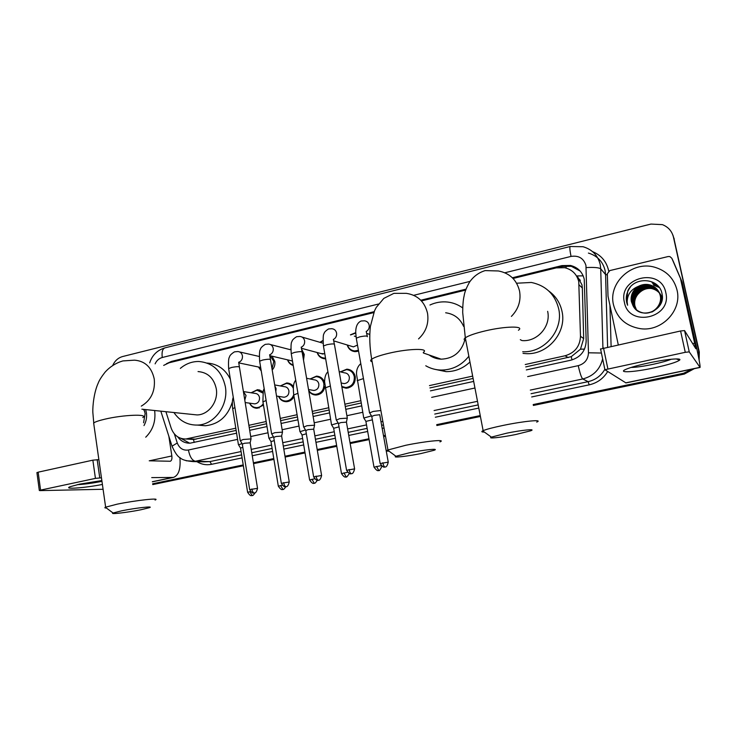 <?xml version="1.0" encoding="UTF-8"?>
<svg xmlns="http://www.w3.org/2000/svg" width="737" height="737" viewBox="0 0 737 737"><rect width="100%" height="100%" fill="white"/><g stroke="black" fill="none" stroke-linecap="round" stroke-linejoin="round"><path stroke-width="1.11" d="M340.383 371.853L346.86 369.173C351.328 369.578 354.128 372.084 355.252 376.681C355.556 383.443 352.544 387.293 346.206 388.233L341.876 387.045M324.916 386.4C323.93 391.642 320.964 394.525 316.016 395.032C312.921 394.968 310.507 393.595 308.757 390.914M294.035 396.598C292.294 399.804 289.733 401.508 286.352 401.711C282.732 401.61 280.134 399.822 278.531 396.368M263.468 405.101L257.204 408.27C253.712 408.197 251.16 406.492 249.557 403.157M272.008 356.164L274.818 361.406C275.269 364.686 274.394 367.551 272.202 369.983M261.257 370.987L258.466 367.008M301.783 349.513L304.252 354.414L303.524 360.209M293.234 365.497C290.452 364.631 288.545 362.742 287.522 359.84M358.56 351.116L355.188 351.65C351.134 351.245 348.472 349.025 347.21 344.98M325.643 358.781L324.925 358.79C321.046 358.449 318.439 356.358 317.103 352.498M525.721 366.915L571.258 356.662L580.498 349.163L583.676 338.578L582.35 288.029L581.954 284.804L577.172 275.933L583.188 275.85M525.241 364.529L565.067 355.768C574.842 352.866 579.982 346.372 580.48 336.284L578.757 281.645C576.868 274.219 572.188 269.576 564.717 267.706L556.26 267.881L513.053 278.475M194.19 442.449L193.536 439.51L236.172 430.399M249.235 427.534L266.536 423.738M280.622 420.652L297.462 416.958M312.635 413.632L328.978 410.048M345.275 406.474L361.093 403.01M429.892 387.929L473.117 378.45M165.908 411.688L171.177 428.142C173.895 435.337 178.787 438.957 185.853 439.003L235.822 428.188M248.876 425.323L266.168 421.518M280.253 418.423L297.085 414.719M312.248 411.384L328.582 407.791M344.879 404.208L360.688 400.725M429.459 385.598L472.666 376.1M373.76 312.617L169.105 362.779L163.669 365.395M465.72 290.074L421.592 300.889M310.065 378.975L316.514 376.137C320.531 376.414 323.221 378.569 324.602 382.604M280.309 385.939L286.721 382.973C289.475 383.056 291.705 384.244 293.4 386.566M251.105 392.775L257.462 389.698L262.962 391.937M350.416 334.838L355.722 332.654M319.941 342.309L322.944 340.466M290.046 349.624L290.793 348.97M526.319 369.919L570.889 360.19C580.581 357.325 585.675 350.895 586.173 340.909L584.238 279.194C582.387 271.935 577.808 267.356 570.512 265.458L561.935 265.596L512.353 277.766M558.674 267.448L562.792 266.444L571.332 266.306L580.13 271.032M112.733 365.386C114.898 360.734 118.215 357.777 122.674 356.524L650.928 224.076L662.397 224.638C668.247 226.968 671.932 231.123 673.443 237.093L698.676 350.978L698.777 358.219M692.301 369.071L683.604 373.254L533.21 404.558M480.238 415.585L436.719 424.65M385.331 435.346L383.516 435.724M368.97 438.755L350.02 442.697M336.634 445.48L317.186 449.533M304.906 452.085L284.979 456.24M273.777 458.571L253.399 462.808M243.219 464.927L152.651 483.785M673.102 235.582L699.284 351.973L698.971 359.232L698.98 351.475L673.839 238.033L698.676 350.978M693.379 368.85L683.973 373.659L533.293 405.009L683.973 373.659L693.379 368.85M672.697 234.633L673.839 238.033L672.697 234.633M480.321 416.027L436.801 425.083L480.321 416.027M385.414 435.77L383.599 436.147L385.414 435.77M369.044 439.178L350.093 443.121L369.044 439.178M336.708 445.903L317.251 449.957L336.708 445.903M304.98 452.509L285.053 456.654L304.98 452.509M273.842 458.985L253.464 463.223L273.842 458.985M243.284 465.342L152.706 484.191L243.284 465.342M466.06 289.125L420.79 300.226M374.147 311.668L171.417 361.416L166.415 363.728M177.718 436.857C180.897 441.214 185.033 443.315 190.146 443.167L236.623 433.181M249.686 430.325L266.997 426.548M281.092 423.471L297.941 419.795M313.114 416.479L329.467 412.904M345.773 409.348L361.6 405.894M430.436 390.859L473.688 381.416M189.658 443.186L180.943 438.377M699.284 351.973L699.155 360.2M694.355 368.638L684.332 374.064L533.385 405.451M480.413 416.46L436.884 425.516M385.488 436.203L383.673 436.58M369.117 439.602L350.167 443.545M336.781 446.327L317.325 450.371M305.054 452.923L285.118 457.069M273.915 459.4L253.537 463.637M243.348 465.756L152.771 484.587M613.479 304.74C607.942 282.907 632.051 260.576 654.539 267.181C666.432 270.691 673.931 278.319 677.027 290.056C682.305 310.507 661.559 332.028 640.213 328.647C625.971 326.141 617.053 318.172 613.479 304.74M661.098 302.925L661.117 296.836C659.597 291.327 656.041 287.808 650.449 286.288C640.379 283.616 630.052 293.354 632.355 302.806L634.99 308.361M651.775 312.092C658.546 308.591 661.421 303.119 660.389 295.694C658.86 290.138 655.285 286.601 649.647 285.072C639.513 282.391 629.122 292.193 631.443 301.7L633.028 305.754C640.306 320.761 665.99 310.397 662.084 294.183C659.818 277.582 633.977 275.979 627.703 291.106L626.579 302.041L627.602 305.256L627.169 301.995C627.325 294.45 631.139 289.208 638.601 286.269C632.807 289.991 630.402 295.122 631.397 301.645L633.028 305.754M660.398 304.418L660.932 296.55C659.412 291.032 655.856 287.504 650.246 285.984C640.158 283.312 629.822 293.068 632.134 302.529C633.663 308.287 637.431 311.76 643.419 312.939C653.185 314.708 662.609 304.842 660.205 295.399C658.675 289.844 655.092 286.297 649.444 284.768C645.713 283.948 642.102 284.445 638.601 286.269M662.084 299.508L661.835 297.978C660.334 292.497 656.796 288.996 651.232 287.485C641.227 284.832 630.964 294.505 633.258 303.902L635.46 308.867M661.973 300.097L661.66 297.693C660.149 292.202 656.612 288.701 651.038 287.181C641.015 284.528 630.734 294.22 633.037 303.626L635.34 308.748M662.268 298.043C660.49 293.114 657.072 289.982 652.015 288.664C642.065 286.03 631.867 295.638 634.142 304.98L635.948 309.356M662.25 298.301C660.601 293.096 657.128 289.788 651.821 288.37C641.853 285.726 631.637 295.362 633.921 304.713L635.819 309.236M636.427 309.789L634.926 305.929C634.152 301.884 635.018 298.163 637.533 294.754C634.962 298.19 634.05 301.866 634.806 305.781L636.326 309.706M665.806 292.644C672.347 318.209 628.661 327.91 624.377 302.225C617.873 277.158 661.043 266.794 665.806 292.644M637.533 294.754C642.443 288.803 648.578 287.052 655.939 289.494M659.182 287.356L653.636 285.145L659.302 287.531M657.938 285.855L652.871 283.938L658.132 286.067M655.709 283.865L652.098 282.722L656.087 284.15M630.31 287.172C626.063 293.031 625.16 299.056 627.602 305.256M648.717 362.945C666.119 359.186 682.222 357.731 679.661 360.071C676.879 362.18 668.404 364.778 654.235 367.874C633.912 372.249 616.657 373.208 626.091 369.255C630.725 367.321 638.26 365.211 648.717 362.945M631.056 367.459C636.022 367.376 643.355 366.335 653.046 364.327C661.301 362.54 667.381 360.844 671.287 359.232M618.251 344.676L608.016 296.246L607.325 273.759L609.831 270.58L668.155 256.54L669.887 256.577L671.822 258.272L682.112 282.197L696.06 345.174C699.026 358.808 700.362 366.234 700.058 367.45L689.252 351.881L685.272 352.314L680.583 330.977L684.562 330.591L695.848 348.73L680.537 278.743M673.259 261.313L681.946 281.691M625.971 382.927L604.911 369.734L685.272 352.314M600.443 349.071L680.583 330.977M506.798 433.163L491.386 437.124C487.102 438.994 501.446 437.437 515.633 434.544L530.649 430.804C536.757 428.612 522.192 430.012 506.798 433.163M484.375 432.066C481.685 432.075 481.132 431.67 482.698 430.859L483.131 430.648C486.586 429.21 493.422 427.432 503.647 425.313C524.118 421.067 543.805 419.224 536.702 422.108M516.609 283.22L531.386 282.464C545.868 285.541 554.961 294.312 558.683 308.766C563.731 330.075 544.44 352.912 522.708 351.761M548.798 291.023C555.726 296.071 560.129 302.833 561.999 311.318C567.094 332.709 547.25 355.464 525.499 353.603L523.03 353.382M520.304 339.683L521.971 340.568C537.162 342.134 551.184 326.288 547.646 311.346M409.275 452.822L395.926 456.249C391.706 458.073 407.073 456.387 421.011 453.541L434.029 450.307C440.017 448.179 424.365 449.736 409.275 452.822M389.09 451.219C386.649 451.201 386.142 450.823 387.551 450.086L405.719 445.286C425.811 441.122 446.935 439.086 439.934 441.887M463.619 326.39C460.081 318.467 454.093 313.925 445.664 312.774M429.947 305.007C435.65 302.373 441.574 301.387 447.728 302.059C453.237 302.732 458.239 304.703 462.744 307.965M461.307 306.979L462.753 307.642M429.081 354.967C432.665 357.574 436.691 358.974 441.159 359.168C453.319 358.643 461.187 352.314 464.761 340.181M465.13 337.961L465.213 337.205M468.852 356.238C461.583 365.377 452.343 369.983 441.122 370.066C435.613 369.937 430.491 368.5 425.765 365.773M469.957 361.987C463.122 368.445 455.171 371.66 446.088 371.632L434.858 369.329M430.786 356.109L430.399 355.427M436.746 358.56L435.613 357.242M121.66 510.815L113.065 512.998C109.205 514.619 128.017 512.408 140.924 509.764L149.307 507.701C154.77 505.831 135.516 507.968 121.66 510.815M106.45 508.051C104.783 507.996 104.424 507.729 105.363 507.24L117.045 504.191C135.608 500.322 161.514 497.558 155.065 500.036M192.256 414.434L196.991 414.931C208.645 414.913 218.613 401.435 216.263 388.721C213.887 378.127 207.806 372.406 198.041 371.568M180.335 368.389C185.862 363.728 192.044 361.425 198.889 361.489C213.048 362.825 221.865 371.199 225.347 386.603C228.792 405.157 214.338 424.862 197.35 425.074C187.539 425.185 179.736 421.002 173.923 412.527M207.134 363.065C217.507 363.802 225.246 369.163 230.349 379.159M233.233 397.096L233.178 397.584M232.339 402.006C227.797 416.387 218.806 424.3 205.347 425.765L198.806 425.194M380.55 410.555L373.18 411.43L369.642 412.913M388.224 461.979L379.721 414.719L374.396 415.364L371.761 416.405M354.35 336.136L356.017 336.551M350.646 334.911L355.731 333.096M347.311 418.128L339.72 418.662L336.367 420.072M354.571 468.732L346.436 422.144L340.955 422.55L338.458 423.535M357.491 345.1L353.419 346.869L351.199 346.197M358.412 350.268L354.819 350.932C351.171 350.591 348.712 348.629 347.44 345.045M320.144 342.364L322.944 340.798M314.607 425.194L306.924 425.746L303.736 427.092M321.581 475.347L313.713 429.174L308.177 429.588L305.8 430.528M324.787 353.797L321.01 353.548M325.524 358.053L324.529 358.081C321.046 357.795 318.633 355.953 317.306 352.553M290.221 349.67L290.802 349.2M301.977 351.088L303.276 354.423L303.165 358.108M282.529 432.122L274.763 432.693L271.723 433.973M289.236 481.832L281.635 436.064L276.025 436.488L273.759 437.391M292.488 361.102L291.336 360.743M293.133 364.879C290.553 364.161 288.747 362.493 287.697 359.877M270.157 355.731L273.823 361.425L271.99 368.74M251.077 438.92L243.219 439.501L240.326 440.726M257.508 488.189L250.165 442.826L244.491 443.259L242.335 444.116M261.174 370.471L258.613 367.035M372.369 419.823L365.893 421.417M371.494 415.908L363.829 418.026M339.167 371.568L344.557 372.848C347.099 373.06 348.684 374.479 349.32 377.095C349.495 380.928 347.781 383.102 344.188 383.618L342.272 383.212M340.623 371.909L346.408 369.67C350.609 370.038 353.235 372.388 354.285 376.718C354.58 383.065 351.752 386.676 345.8 387.551L341.775 386.455M339.029 426.843L333.658 428.289M338.172 422.992L331.632 424.917M306.601 378.256L314.128 379.813C316.643 380.006 318.218 381.416 318.845 384.032C319.01 387.809 317.343 389.956 313.842 390.49L312.138 390.177M310.268 379.011L316.044 376.635C320.208 376.976 322.815 379.315 323.856 383.636C324.133 389.891 321.378 393.466 315.574 394.359C312.589 394.295 310.277 392.941 308.656 390.297M306.343 433.761L302.032 435.023M305.496 429.957L300.023 431.679M274.689 384.926L284.242 386.649C286.739 386.833 288.296 388.233 288.913 390.85C289.07 394.562 287.448 396.699 284.031 397.243L282.511 396.994M280.484 385.976L286.232 383.48C289.42 383.608 291.76 385.184 293.271 388.187M274.284 440.569L270.986 441.638M273.455 436.801L269.005 438.312M293.639 394.921C292.202 398.717 289.623 400.762 285.882 401.057C282.649 400.974 280.253 399.417 278.715 396.395M243.403 391.568L254.891 393.374C257.37 393.54 258.908 394.931 259.516 397.547C259.664 401.204 258.079 403.314 254.744 403.867L253.39 403.683M251.253 392.803L256.955 390.195L262.759 392.987M242.842 447.267L240.52 448.133M242.031 443.536L238.567 444.835M263.247 403.756C261.607 406.188 259.424 407.478 256.716 407.625C253.583 407.579 251.253 406.096 249.705 403.176M102.397 484.449C84.773 487.958 62.719 489.589 70.089 486.724L79.624 484.145L101.844 480.542M179.883 457.585C180.86 468.879 178.686 475.503 173.361 477.438L151.73 477.604M101.457 477.806L95.432 478.387L92.853 460.155L98.869 459.658M36.933 472.693L38.158 472.177L40.572 490.114L95.432 478.387M40.572 490.114L39.826 490.621L103.088 489.276M38.158 472.177L92.853 460.155M149.233 460.8L170.265 461.251C171.647 460.726 172.172 458.958 171.841 455.963L168.847 436.258M77.228 484.679C84.304 484.32 92.549 483.205 101.955 481.344M154.632 410.518L154.669 410.767C155.885 421.288 152.9 430.104 145.723 437.207M144.82 411.836L143.549 409.367M143.577 422.771L145.143 413.549L144.019 409.413M145.668 409.588L146.396 412.674C147.022 417.262 146.221 421.564 143.991 425.571M582.35 288.029L579.135 284.906M566.228 268.084L565.85 265.946M571.986 359.914L571.258 356.662M580.498 349.163L584.524 349.117M583.676 338.578L580.48 336.284M568.255 357.592L565.067 355.768M196.024 439.197L188.027 438.699M562.792 266.444L561.935 265.596M527.646 376.598L578.25 365.653C584.736 363.746 588.144 359.453 588.467 352.793L585.943 265.431C583.64 258.282 578.674 255.278 571.028 256.412L504.863 272.773M571.028 256.412C569.839 250.405 569.563 247.098 570.208 246.499L583.087 246.738C592.189 249.447 597.891 255.38 600.213 264.528L600.71 268.793L605.574 274.569L605.077 270.415C602.82 261.515 597.265 255.739 588.402 253.077M592.52 251.612C601.014 255.103 606.339 261.303 608.513 270.193L608.688 271.096M609.932 305.33L611.102 346.252M607.61 371.66C603.308 378.625 597.163 383.019 589.185 384.852L531.69 396.948M478.801 408.077L435.346 417.225M384.023 428.022L382.208 428.4M367.68 431.458L348.758 435.438M335.381 438.257L315.961 442.347M303.699 444.927L283.8 449.109M272.607 451.468L252.257 455.752M242.086 457.889L211.583 464.31C206.369 465.333 201.487 464.448 196.926 461.675M683.604 373.254L684.332 374.064M673.443 237.093L674.235 238.972M602.636 358.827C600.029 369.458 593.405 376.174 582.746 378.965L588.117 381.655C595.459 379.951 601.033 375.842 604.828 369.348M586.191 267.577C594.031 267.172 598.868 267.577 600.71 268.793L602.921 348.057M607.61 347.016L605.574 274.569L607.362 274.883M241.073 451.541L195.397 461.251L209.925 461.592L241.607 454.895M174.365 433.936L177.276 442.983C179.413 448.363 183.126 450.703 188.405 450.012C189.778 456.756 192.108 460.505 195.397 461.251L186.194 460.782M204.066 461.841L209.925 461.592L211.583 464.31M578.25 365.653C579.908 373.189 581.41 377.63 582.746 378.965L530.327 390.094M477.502 401.315L434.093 410.537M382.844 421.426L381.029 421.813M366.51 424.899L347.615 428.906M334.257 431.744L314.856 435.871M302.612 438.469L282.732 442.697M271.557 445.065L251.225 449.386M251.768 452.748L272.11 448.446M283.294 446.088L303.183 441.878M315.436 439.289L334.856 435.189M348.214 432.361L367.127 428.363M381.655 425.295L383.461 424.917M434.756 414.074L478.184 404.889M531.055 393.715L588.117 381.655L589.185 384.852M470.049 281.387L413.724 295.316M378.44 304.04L162.251 357.5C159.026 358.394 156.649 360.513 155.111 363.857M188.405 450.012L237.609 439.363M250.691 436.534L268.019 432.785M282.133 429.726L299.001 426.078M314.192 422.789L330.563 419.252M346.887 415.714L362.733 412.287M431.652 397.372L474.95 388.003M172.32 447.101L172.025 446.18L177.276 442.983M588.467 352.793L601.42 353.032M149.685 362.88C152.181 355.197 157.257 350.195 164.904 347.873C162.499 348.868 161.615 352.074 162.251 357.5M173.25 361.756L171.417 361.416M580.351 280.364L577.218 277.223M625.676 382.862L699.947 367.348M603.502 347.919L607.878 368.85M692.679 343.645L694.853 343.175M682.112 282.197L680.702 279.259M684.562 330.591L689.252 351.881M673.36 261.515L671.822 258.272M511.386 316.403C518.433 309.208 521.16 300.76 519.557 291.06C516.701 279.811 509.645 273.114 498.405 270.967L485.167 270.599C478.774 272.543 473.569 276.375 469.561 282.105C466.457 287.568 464.632 292.193 464.098 295.979C463.214 299.6 462.744 305.081 462.689 312.424L465.314 337.822C463.601 339.121 463.785 340.043 465.848 340.586M518.424 330.231C525.14 325.828 505.37 326.095 485.268 330.885C475.227 333.281 468.585 335.593 465.314 337.822L483.131 430.648M418.552 338.909C426.032 331.88 429.026 323.331 427.524 313.243C424.687 301.709 417.612 295.076 406.308 293.344L393.88 293.354L383.82 298.393L376.266 307.384L374.543 310.774L370.389 326.417C369.265 336.579 369.688 347.514 371.688 359.214C370.14 360.384 370.287 361.231 372.139 361.766M423.278 352.397C429.911 348.122 408.74 348.509 388.989 353.235C380.237 355.317 374.47 357.307 371.688 359.214L387.948 449.902M141.292 406.133C151.011 400.302 155.332 391.301 154.263 379.122C151.721 367.376 145.143 361.056 134.521 360.163L122.867 360.927C116.17 362.853 110.32 366.501 105.327 371.872C101.54 376.653 99.154 380.439 98.168 383.222C94.179 391.817 92.558 405.424 92.844 412.434L93.903 424.742M142.794 417.538C148.985 413.789 123.097 414.784 104.82 419.187C99.071 420.541 95.34 421.794 93.645 422.964L105.631 507.12M382.844 462.735C383.378 465.296 384.078 466.714 384.944 466.991L385.009 466.982C384.336 466.401 386.621 468.999 388.252 462.136L380.163 463.573M371.715 416.156L380.135 463.416C384.217 469.478 385.147 466.217 384.788 467.018L385.046 466.972M367.376 336.745C367.542 335.777 365.045 335.796 359.868 336.818L356.257 338.172L355.713 332.332C355.731 326.334 357.537 322.557 361.148 321L364.465 320.807C366.998 321.139 368.574 322.613 369.2 325.21C369.523 327.845 368.601 329.909 366.436 331.41M369.486 412.545L356.358 338.725M349.117 469.487C349.651 472.03 350.379 473.421 351.3 473.679L351.374 473.67C350.701 473.099 352.959 475.678 354.598 468.879L346.574 470.289M338.412 423.296L346.547 470.132C350.305 476.019 351.577 472.997 351.125 473.716L351.411 473.67M347.256 417.787L334.46 344.621C334.58 343.663 332.046 343.691 326.869 344.704L323.432 345.985C322.953 338.384 323.156 334.257 324.05 333.612C324.188 332.323 325.69 330.766 328.573 328.932L331.89 328.711C334.405 329.024 335.98 330.48 336.588 333.087C336.901 335.823 335.925 337.915 333.649 339.361M336.21 419.712L323.525 346.519M316.062 476.111C316.588 478.626 317.334 479.999 318.31 480.238L318.393 480.229C317.721 479.658 319.95 482.219 321.608 475.485L313.64 476.867M305.754 430.297L313.612 476.728C317.288 482.532 318.624 479.575 318.144 480.275L318.43 480.229M314.552 424.862L302.179 352.332C302.253 351.392 299.692 351.42 294.496 352.433L291.235 353.659C290.802 346.326 291.041 342.3 291.935 341.572C292.092 340.208 293.648 338.596 296.606 336.717L299.941 336.459C302.446 336.754 304.003 338.2 304.611 340.816C304.906 343.654 303.865 345.754 301.479 347.145M303.589 426.741L291.318 354.165M283.644 482.606C284.16 485.093 284.933 486.448 285.965 486.678L286.048 486.669C285.385 486.098 287.587 488.631 289.254 481.97L281.341 483.325M271.538 433.669L273.694 437.188L281.322 483.186C282.999 485.876 284.307 487.056 285.247 486.733L286.094 486.66M282.483 431.808L270.525 359.905C270.543 358.974 267.955 359.011 262.75 360.024L259.645 361.176C259.258 354.138 259.516 350.204 260.41 349.384C260.585 347.956 262.197 346.289 265.256 344.363L268.6 344.068C271.087 344.336 272.626 345.782 273.224 348.408C273.51 351.328 272.404 353.447 269.926 354.764M271.584 433.642L259.719 361.674M251.861 488.972C252.358 491.432 253.16 492.777 254.247 492.979L254.329 492.979C253.666 492.408 255.85 494.923 257.535 488.318L249.668 489.654M240.151 440.431L242.27 443.923L249.64 489.525C251.271 492.178 252.561 493.348 253.519 493.044L254.376 492.961M251.031 438.616L239.47 367.33C239.442 366.418 236.826 366.455 231.611 367.459L228.645 368.564C228.304 361.803 228.581 357.97 229.465 357.067C229.658 355.575 231.326 353.834 234.477 351.853L237.848 351.54C240.317 351.789 241.847 353.226 242.436 355.851C242.694 358.855 241.543 360.992 238.972 362.236M240.188 440.404L228.719 369.034M381.195 465.655L374 467.157M376.589 466.364L378.744 470.464C378.707 469.202 378.403 473.615 381.913 466.291M363.442 378.569L357.141 380.697M347.532 472.279L341.498 473.633M343.967 472.878L346.16 476.922C346.473 475.743 345.285 479.713 349.31 473.513M330.369 385.995L325.155 387.902M314.552 478.81L309.614 479.98M311.963 479.262L314.266 483.242M297.932 393.3L293.759 394.977M282.216 485.222L278.328 486.217M280.567 485.526L282.944 489.451M274.855 385.948L276.099 388.629L275.804 391.66M266.121 400.486L262.943 401.914M250.516 491.533L247.623 492.334M249.751 491.68L252.201 495.55M243.431 391.743L246.047 395.52L244.795 400.182M234.91 407.552L232.699 408.731M152.338 481.722L172.449 477.521M149.381 460.809L171.841 455.963M97.164 459.612L99.753 477.816M193.868 439.492L185.853 439.003M257.462 389.698L260.023 390.122M286.721 382.973L289.577 383.516M316.514 376.137L319.711 376.828M346.86 369.173L350.453 370.066M571.332 266.306L570.512 265.458M160.823 411.163L172.025 446.18C175.047 452.877 177.764 456.756 180.196 457.815C181.984 459.759 186.277 461.012 193.076 461.583L203.946 461.841M570.208 246.499L164.904 347.873M676.133 358.928L679.661 360.071M625.916 382.936L700.058 367.45M600.544 348.85L604.911 369.734M491.386 437.124L482.698 430.859M395.926 456.249L387.551 450.086M441.122 370.066L446.088 371.632M441.159 359.168L423.388 352.986M113.065 512.998L105.363 507.24M197.35 425.074L205.347 425.765M196.991 414.931L141.891 409.192M366.197 331.401L367.275 336.192M369.781 334.441L366.86 333.428M371.688 416.184L369.43 412.582M333.373 339.333L334.358 344.087M346.445 421.923L347.256 418.165M353.419 346.869L333.944 340.936M354.819 350.932L356.892 351.549M338.384 423.324L336.164 419.749M301.193 347.109L302.087 351.825M323.073 343.221L302.078 337.085M313.732 428.952L314.552 425.231M322.999 354.082L301.691 348.371M324.529 358.081L325.579 358.357M305.726 430.325L303.543 426.778M269.622 354.727L270.442 359.407M290.829 349.826L270.516 344.566M281.645 435.853L282.483 432.158M292.478 361.01L270.074 355.713M238.65 362.189L239.387 366.851M259.249 356.468L239.571 351.936M250.184 442.624L251.022 438.948M260.677 367.468L239.074 362.945M378.707 470.473L378.496 470.501C378.8 469.672 378.164 472.988 373.972 467.018L365.856 421.195M363.691 417.695L356.524 374.313C356.303 369.891 357.721 366.317 360.78 363.608M365.828 421.214L363.645 417.722M346.16 476.922L345.929 476.959C346.381 476.259 345.146 479.197 341.48 473.495L333.621 428.068M331.484 424.595L324.593 381.794C324.667 377.151 325.763 373.816 327.901 371.78M344.188 383.618L341.167 382.973M333.594 428.086L331.438 424.623M345.8 387.551L348.076 388.012M317.288 480.284C314.183 485.084 314.358 482.505 314.229 483.251L313.99 483.288C314.469 482.615 313.124 485.462 309.595 479.851L301.995 434.812L299.848 431.394M299.895 431.366L293.695 394.581C292.773 384.852 293.888 382.761 295.703 380.099M313.842 390.49L308.517 389.514M315.574 394.359L317.942 394.774M285.901 486.687C282.722 491.22 283.091 488.732 282.897 489.46L282.658 489.497C283.146 488.843 281.774 491.643 278.31 486.088L270.958 441.435M268.876 438.008L262.888 401.536L263.293 390.693L264.159 388.583M284.031 397.243L276.532 396.045M270.93 441.454L268.839 438.036M285.882 401.057L288.324 401.425M255.177 492.712C252.036 497.337 252.303 494.831 252.155 495.559L251.409 495.623C250.562 495.973 249.29 494.831 247.604 492.215L240.492 447.93M259.35 390.592L261.782 390.988M240.465 447.949L238.401 444.568L232.643 408.372C232.091 403.388 232.302 399.703 233.27 397.317M254.744 403.867L245.181 402.559M256.716 407.625L259.212 407.948M152.356 481.823L173.361 477.438M36.914 472.555L39.319 490.474"/></g></svg>
